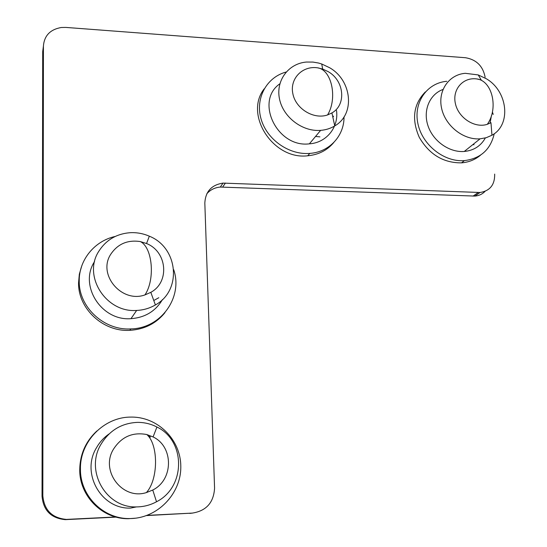 <?xml version="1.0" encoding="UTF-8"?>
<svg xmlns="http://www.w3.org/2000/svg" width="547" height="547" viewBox="0 0 547 547"><rect width="100%" height="100%" fill="white"/><g stroke="black" fill="none" stroke-linecap="round" stroke-linejoin="round"><path stroke-width="0.82" d="M442.981 89.462C429.559 94.364 422.763 110.549 428.027 125.885C433.156 141.256 449.415 152.681 464.259 151.471C473.798 150.507 480.827 146.001 485.346 137.96M486.283 78.734L478.222 74.925L465.312 73.312C448.882 74.549 437.648 90.761 441.6 108.299C445.32 125.858 463.439 140.182 480.081 138.829L486.304 137.687L491.958 135.225C511.507 124.791 507.855 91.199 486.283 78.734M478.222 74.925L481.216 79.965L477.011 78.973C463.22 76.84 452.075 89.305 455.398 103.609C458.407 117.933 474.83 128.524 487.322 124.306L490.967 122.692L491.958 135.225M492.403 111.971L493.209 114.419M490.05 123.191L491.418 115.704M446.817 81.298C426.968 82.912 413.252 102.535 417.929 123.772C422.318 145.023 444.219 162.302 464.403 160.62C480.635 158.534 490.577 149.57 494.235 133.721M474.058 144.729L472.847 144.606M480.567 155.129C475.24 159.669 468.895 162.247 461.524 162.856C443.357 162.999 429.265 154.473 419.248 137.283C411.412 119.246 413.443 104.128 425.347 91.93M94.563 261.548C78.713 285.452 101.393 321.185 130.979 318.669C145.078 317.588 155.574 311.216 162.473 299.551M98.857 251.203C82.453 275.9 106.002 312.98 136.654 310.436C143.437 310.122 149.68 308.289 155.389 304.946C182.349 290.279 178.151 247.545 149.324 236.195C143.17 233.514 136.764 232.352 130.09 232.701C116.484 233.808 106.077 239.983 98.857 251.203M110.767 254.246C97.291 274.478 121.612 303.4 144.962 294.908L150.815 292.337C169.987 282.061 167.102 251.593 146.541 243.531L140.34 241.576C127.601 239.689 117.742 243.907 110.767 254.246M153.782 300.501L158.815 297.718M115.226 236.454C94.624 240.858 78.83 260.023 79.233 281.096C78.734 307.209 104.156 330.661 130.863 328.911C161.228 328.412 183.163 297.021 173.7 269.685M164.962 312.652C156.107 323.509 144.401 329.403 129.837 330.333C103.301 332.077 78.057 308.788 78.556 282.84L79.336 274.204L81.756 265.924M109.085 433.928C103.814 437.6 99.588 442.256 96.395 447.904C80.853 473.244 101.161 509.284 130.542 508.101L136.442 506.905C143.546 506.871 150.24 505.154 156.517 501.763C185.987 487.008 185.72 440.554 156.927 427.029C150.787 423.85 144.237 422.305 137.263 422.387C121.482 423.173 109.379 430.503 100.942 444.376C84.833 470.666 105.954 508.122 136.442 506.905M113.373 449.354C100.074 470.974 122.48 500.341 146.398 492.58L152.757 490.037C173.7 479.698 173.645 446.564 153.092 436.937L146.815 434.544C132.565 431.863 121.42 436.8 113.373 449.354M147.97 435.747L150.466 437.087L148.148 435.959M80.45 469.182C80.06 495.732 103.28 519.062 129.482 518.556C157.126 518.782 181.064 493.982 180.804 466.817C180.968 439.644 157.57 416.397 130.617 417.101C104.074 417.019 79.746 441.579 80.45 469.182M135.567 518.194L128.422 518.7C102.398 519.199 79.342 496.033 79.739 469.668C79.992 454.277 85.715 441.367 96.908 430.947M279.859 83.787C254.54 101.243 277.295 148.032 309.376 143.84C326.532 142.774 338.921 127.184 336.501 110.439M329.615 67.725L321.725 63.992L318.484 63.028L312.993 62.078L306.436 62.043C288.447 63.493 275.674 80.518 279.469 98.802C283.011 117.113 302.395 131.909 320.638 130.364C325.827 129.947 330.532 128.463 334.757 125.906C355.379 114.323 352.09 80.491 329.615 67.725M328.289 71.698L322.682 69.052L317.704 67.842C302.505 65.442 289.595 78.631 292.85 93.715C295.729 108.832 313.739 119.772 327.585 114.938L331.92 112.942C346.566 104.839 344.295 80.778 328.289 71.698M332.877 117.297L333.547 116.135L332.891 117.352M286.136 72.033C266.656 77.202 255.066 98.234 261.028 118.856C266.772 139.512 289.007 155.17 309.793 153.399C329.362 152.134 344.282 135.841 344.022 116.887M319.92 136.859L315.551 136.449M333.766 142.528C327.222 150.336 318.552 154.753 307.749 155.779C273.309 160.175 243.846 114.685 264.187 88.846M494.673 174.09C494.885 184.742 490.009 190.876 480.054 192.489L223.026 183.101C211.511 184.886 205.44 191.559 204.831 203.122L214.568 488.156C213.713 502.59 206.301 510.905 192.325 513.093L146.589 515.582M485.134 77.223C482.987 66.132 476.444 59.63 465.504 57.722L65.845 27.418L61.264 27.5C50.215 29.47 44.266 35.651 43.425 46.03L42.83 495.719C44.163 510.125 52.02 518.023 66.399 519.411L115.629 516.963M147.164 515.37L192.325 513.093M116.203 517.113L65.312 519.65C51.11 518.283 43.35 510.481 42.037 496.259L42.7 51.609L43.288 47.076M485.086 191.334C482.351 194.171 478.94 195.751 474.858 196.079L220.318 187.06C214.834 187.546 210.335 189.782 206.814 193.768M192.578 513.079L189.754 513.407M67.712 519.376L66.611 519.616M42.83 495.719L42.037 496.259M43.425 46.03L42.7 51.609M478.235 192.517L473.059 196.113M225.419 183.06L222.684 187.012M464.259 151.471L480.081 138.829M487.322 124.306C498.693 108.415 492.3 80.922 477.011 78.973M464.403 160.62L461.524 162.856M130.979 318.669L136.654 310.436M146.541 243.531L149.324 236.195M150.815 292.337L155.389 304.946M144.962 294.908C155.389 279.339 152.504 247.408 140.36 241.583M130.863 328.911L129.837 330.333M153.092 436.937L156.927 427.029M152.757 490.037L156.517 501.763M146.398 492.58C158.452 479.445 158.555 444.608 146.842 434.557M129.482 518.556L128.422 518.7M309.376 143.84L320.638 130.364M322.682 69.052L321.725 63.992M331.92 112.942L334.757 125.906M327.578 114.938C337.766 98.214 331.68 69.811 317.704 67.842M309.793 153.399L307.749 155.779M66.399 519.411L65.312 519.65M480.054 192.489L474.858 196.079M223.026 183.101L220.318 187.06"/></g></svg>
